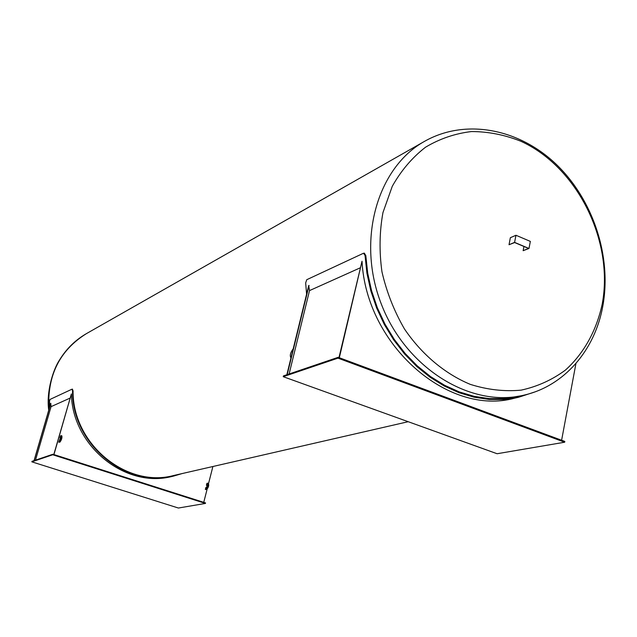 <?xml version="1.0" encoding="UTF-8"?>
<svg xmlns="http://www.w3.org/2000/svg" width="637" height="637" viewBox="0 0 637 637"><rect width="100%" height="100%" fill="white"/><g stroke="black" fill="none" stroke-linecap="round" stroke-linejoin="round"><path stroke-width="0.96" d="M509.035 244.735L510.356 237.697L515.97 235.268L514.585 242.371L509.035 244.735L514.664 242.546L528.583 248.446L523.144 250.691L523.933 246.479M515.97 235.268L530.342 241.399L528.989 248.478L523.144 250.691M514.585 242.371L528.989 248.478M205.847 487.512L206.38 487.91L207.407 484.59L206.412 485.283L206.914 483.34L207.845 483.18C208.625 485.219 208.044 487.265 206.109 489.32L205.345 489.463L205.847 487.512M206.675 487.799L206.125 487.456M207.63 484.868L206.699 485.227M207.216 485.394L206.412 485.283M208.195 483.348L208.371 483.348C209.143 485.386 208.562 487.432 206.627 489.487L205.345 489.463M53.938 454.579L71.384 393.961C72.315 446.322 125.784 488.874 172.253 476.372L173.495 476.094M203.744 502.346L207.105 489.208M208.57 483.459L212.901 466.507M59.966 437.89L60.754 437.985L59.966 437.89L60.547 435.883L61.279 435.636C61.662 437.619 61.017 439.737 59.329 441.974L59.894 442.158C61.582 439.92 62.227 437.802 61.837 435.819L61.335 435.66M60.189 437.802L60.81 437.101L59.528 440.103L60.021 440.263M59.894 442.158L58.731 442.189L59.528 440.103M58.731 442.189L59.329 441.974M182.222 473.546L173.726 476.038C126.245 488.89 71.83 444.18 72.538 390.72L73.056 390.744C72.363 443.893 126.492 488.324 173.694 475.505L184.316 473.068M49.766 406.669L49.527 401.366L49.997 399.447L72.005 389.183L72.538 390.72M34.04 460.655L50.721 403.396L51.071 406.637L70.054 398.109M53.811 454.539L71.384 393.961M72.156 389.191L73.056 390.744M34.175 460.607L50.864 403.325M52.887 454.245L31.993 461.347L31.85 461.841L178.4 508.031L205.425 503.429L52.736 454.762L52.887 454.245L205.552 502.919L205.425 503.429M52.736 454.762L31.85 461.841M35.489 460.161L51.071 406.637M364.308 253.295L365.813 255.509L367.692 273.162L371.562 290.703L377.367 307.806L385.003 324.161L394.319 339.473L405.156 353.471L417.299 365.901L430.524 376.563L444.586 385.274L459.229 391.898L474.183 396.357L489.2 398.595L504.018 398.611L521.719 395.665M306.596 294.175L305.664 282.9L306.763 279.699L363.536 253.223L365.033 255.445L365.813 255.509M534.419 392.081L518.486 397.289L504.026 399.463L489.12 399.439L474.016 397.177L458.966 392.687L444.236 386.006L430.094 377.239L416.797 366.514L404.591 353.997L393.69 339.911L384.318 324.504L376.642 308.045L370.814 290.838L366.92 273.201L365.033 255.445M286.849 374.747L308.698 285.583L309.518 290.599L360.088 267.898M338.98 357.604L362.023 261.234C366.283 345.628 448.639 416.662 514.672 398.157L518.152 397.361M339.33 357.731L362.023 261.234M561.611 440.247L575.944 363.496M291.531 355.629L292.63 351.146M293.195 348.845C290.368 352.635 289.628 355.669 290.966 357.938M287.199 374.628L309.056 285.424M289.118 373.975L309.518 290.599M564.661 442.229L564.812 441.433L338.175 357.309L283.433 375.91L283.242 376.69L497.107 453.735L564.661 442.229L337.984 358.145L283.242 376.69M337.984 358.145L338.175 357.309M206.627 489.487L206.109 489.32M424.576 141.326C465.551 118.124 519.012 128.754 556.045 164.131C593.127 199.588 611.95 256.448 602.809 306.142C594.926 350.095 564.39 386.046 523.765 395.195C470.942 408.102 406.247 368.576 381.491 304.518C356.258 240.651 377.008 167.698 424.576 141.326L86.314 333.692C59.488 350.525 47.027 375.83 48.914 409.607M602.244 303.921C596.582 330.46 583.882 353.503 565.385 370.121C552.12 379.923 537.373 386.595 521.146 390.139C504.393 391.707 487.432 389.78 470.249 384.358C444.833 373.776 421.798 354.49 404.471 328.987C394.096 311.047 386.587 291.977 381.953 271.768C379.134 251.416 379.469 231.669 382.964 212.543L392.281 186.283C401.135 170.557 412.219 157.53 425.532 147.211C439.809 138.699 455.129 133.483 471.507 131.556C488.109 131.564 504.496 134.773 520.684 141.183C577.21 166.751 614.02 240.746 602.244 303.921M86.465 333.605L86.314 333.692C75.365 340.039 66.479 348.742 59.647 359.794C53.078 369.564 46.111 392.05 48.731 410.212M208.371 483.348L207.925 483.204M72.069 389.167L72.586 389.191M230.236 462.534L184.547 473.012M230.49 462.478L284.134 450.168M348.272 435.453L284.405 450.104M348.558 435.389L408.198 421.71M364.006 253.176L364.563 253.223M523.431 395.274L522.053 395.593"/></g></svg>
